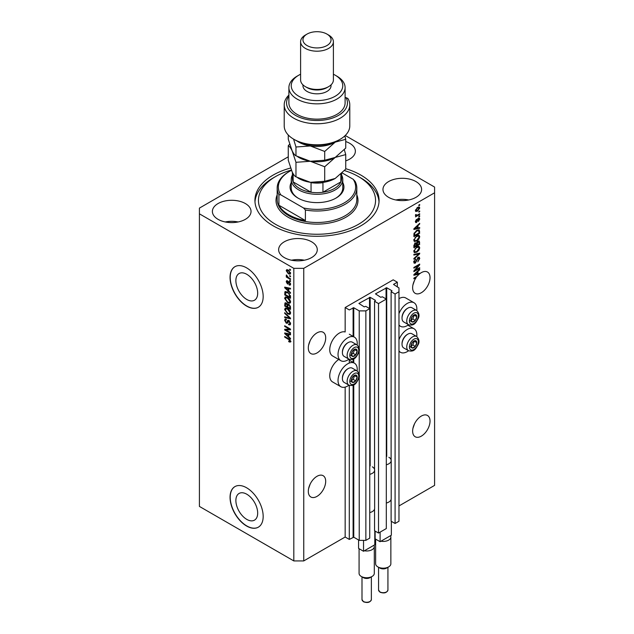<?xml version="1.0" encoding="UTF-8"?>
<svg xmlns="http://www.w3.org/2000/svg" width="634" height="634" viewBox="0 0 634 634"><rect width="100%" height="100%" fill="white"/><g stroke="black" fill="none" stroke-linecap="round" stroke-linejoin="round"><path stroke-width="0.95" d="M397.32 282.201L393.183 279.816L345.158 307.538L349.294 309.931L353.764 307.736L359.232 310.89L365.858 310.89L369.749 308.639L365.77 306.349L364.201 306.872L358.899 303.432L370.161 297.306L375.463 300.365L374.551 301.277L378.522 303.575L386.312 299.082L382.334 296.783L380.765 297.306L375.463 293.867L386.724 287.749L392.026 290.808L391.115 291.719L395.085 294.01L398.976 291.767L398.976 287.939L393.516 284.404L397.32 282.201L397.32 286.98M391.115 499.489L391.115 521.196L395.085 523.494L398.976 521.243L398.976 291.767M395.085 523.494L395.085 294.01M391.115 461.243L391.115 291.719M374.551 509.047L374.551 530.761L378.522 533.051L386.312 528.558L386.312 299.082M378.522 533.051L378.522 303.575M374.551 470.8L374.551 301.277M288.264 156.804L199.417 208.103L199.417 506.423L293.811 560.924L303.749 560.924L345.158 537.022L349.294 539.415L353.764 537.212L359.232 540.366L365.858 540.366L369.749 538.123L369.749 308.639M365.858 540.366L365.858 310.89M359.232 540.366L359.232 376.35M359.232 374.551L359.232 350.34M359.232 348.541L359.232 310.89M349.294 539.415L349.294 385.337M349.294 363.068L349.294 359.327M345.158 537.022L345.158 387.097M348.962 359.169A13.583 7.846 -60 0 1 347.638 360.033A13.583 7.846 -60 0 1 340.846 360.706L332.565 355.928A13.583 7.846 -60 0 1 330.48 345.039A13.583 7.846 -60 0 1 339.356 333.072A13.583 7.846 -60 0 1 345.158 331.97L345.158 307.538M235.88 500.511A15.414 8.9 -120 0 0 242.608 516.021A15.414 8.9 -120 0 0 254.488 520.149A15.414 8.9 -120 0 0 257.681 513.096A15.414 8.9 -120 0 0 250.953 497.587A15.414 8.9 -120 0 0 239.073 493.458A15.414 8.9 -120 0 0 235.88 500.511M235.88 280.593A15.414 8.9 -120 0 0 242.608 296.102A15.414 8.9 -120 0 0 254.488 300.231A15.414 8.9 -120 0 0 257.681 293.177A15.414 8.9 -120 0 0 250.953 277.668A15.414 8.9 -120 0 0 239.073 273.539A15.414 8.9 -120 0 0 235.88 280.593M230.055 277.423A23.418 13.52 -120 0 0 240.278 300.992A23.418 13.52 -120 0 0 258.323 307.268A23.418 13.52 -120 0 0 263.173 296.546A23.418 13.52 -120 0 0 252.95 272.977A23.418 13.52 -120 0 0 234.905 266.7A23.418 13.52 -120 0 0 230.055 277.423M234.984 266.652A23.418 13.52 -120 0 0 230.221 277.327A23.418 13.52 -120 0 0 240.389 300.841A23.418 13.52 -120 0 0 258.41 307.221M230.055 497.341A23.418 13.52 -120 0 0 240.278 520.91A23.418 13.52 -120 0 0 258.323 527.187A23.418 13.52 -120 0 0 263.173 516.464A23.418 13.52 -120 0 0 252.95 492.895A23.418 13.52 -120 0 0 234.905 486.619A23.418 13.52 -120 0 0 230.055 497.341M234.984 486.571A23.418 13.52 -120 0 0 230.221 497.246A23.418 13.52 -120 0 0 240.389 520.76A23.418 13.52 -120 0 0 258.41 527.139M308.599 488.6L310.161 484.091M308.306 491.366A12.3 7.101 120 0 0 310.85 496.993A12.3 7.101 120 0 0 320.328 493.696A12.3 7.101 120 0 0 325.694 481.325A12.3 7.101 120 0 0 323.15 475.698A12.3 7.101 120 0 0 313.671 478.987A12.3 7.101 120 0 0 308.306 491.366M412.94 428.362L414.501 423.853M412.639 431.128A12.3 7.101 120 0 0 415.191 436.755A12.3 7.101 120 0 0 424.661 433.458A12.3 7.101 120 0 0 430.034 421.087A12.3 7.101 120 0 0 427.482 415.46A12.3 7.101 120 0 0 418.012 418.749A12.3 7.101 120 0 0 412.639 431.128M308.599 345.173L310.161 340.664M308.306 347.939A12.3 7.101 120 0 0 310.85 353.566A12.3 7.101 120 0 0 320.328 350.277A12.3 7.101 120 0 0 325.694 337.898A12.3 7.101 120 0 0 323.15 332.271A12.3 7.101 120 0 0 313.671 335.56A12.3 7.101 120 0 0 308.306 347.939M412.94 284.935L414.501 280.426M415.682 277.082L416.284 277.43A12.3 7.101 120 0 0 412.639 287.701A12.3 7.101 120 0 0 415.191 293.328A12.3 7.101 120 0 0 424.661 290.039A12.3 7.101 120 0 0 430.034 277.66A12.3 7.101 120 0 0 427.482 272.034A12.3 7.101 120 0 0 419.676 273.777L419.153 273.476M345.736 160.862A19.321 11.158 0 0 0 355.365 151.209A19.321 11.158 0 0 0 349.706 143.316A19.321 11.158 0 0 0 345.736 141.556M245.374 203.554A19.321 11.158 0 0 0 224.317 201.137A19.321 11.158 0 0 0 212.39 211.447A19.321 11.158 0 0 0 218.048 219.332A19.321 11.158 0 0 0 239.105 221.749A19.321 11.158 0 0 0 251.032 211.447A19.321 11.158 0 0 0 245.374 203.554M238.146 221.963A19.321 11.158 0 0 0 225.268 221.963M311.619 241.808A19.321 11.158 0 0 0 290.562 239.383A19.321 11.158 0 0 0 278.635 249.693A19.321 11.158 0 0 0 284.294 257.578A19.321 11.158 0 0 0 305.35 259.995A19.321 11.158 0 0 0 317.277 249.693A19.321 11.158 0 0 0 311.619 241.808M304.391 260.209A19.321 11.158 0 0 0 291.513 260.209M415.952 181.57A19.321 11.158 0 0 0 394.895 179.145A19.321 11.158 0 0 0 382.968 189.455A19.321 11.158 0 0 0 388.626 197.34A19.321 11.158 0 0 0 409.683 199.758A19.321 11.158 0 0 0 421.61 189.455A19.321 11.158 0 0 0 415.952 181.57M408.732 199.972A19.321 11.158 0 0 0 395.854 199.972M357.156 370.977A13.583 7.846 120 0 0 354.43 363.187A13.583 7.846 120 0 0 347.638 363.861A13.583 7.846 120 0 0 338.762 375.827A13.583 7.846 120 0 0 340.846 386.716A13.583 7.846 120 0 0 347.638 386.043A13.583 7.846 120 0 0 348.962 385.179M340.846 360.706A13.583 7.846 -60 0 1 338.762 349.825A13.583 7.846 -60 0 1 347.638 337.851A13.583 7.846 -60 0 1 354.43 337.177A13.583 7.846 -60 0 1 357.156 344.975M398.976 339.689A13.583 7.846 -60 0 1 407.258 329.434A13.583 7.846 -60 0 1 414.05 328.761A13.583 7.846 -60 0 1 416.776 336.559M408.581 350.753A13.583 7.846 -60 0 1 407.258 351.624A13.583 7.846 -60 0 1 400.466 352.29A13.583 7.846 -60 0 1 398.976 350.927M416.776 310.549A13.583 7.846 120 0 0 414.05 302.759A13.583 7.846 120 0 0 407.258 303.432A13.583 7.846 120 0 0 398.976 313.679M398.976 324.925A13.583 7.846 120 0 0 400.466 326.288A13.583 7.846 120 0 0 407.258 325.614A13.583 7.846 120 0 0 408.581 324.743M290.61 168.018A62.069 35.837 0 0 0 254.931 200.447A62.069 35.837 0 0 0 273.111 225.791A62.069 35.837 0 0 0 340.751 233.558A62.069 35.837 0 0 0 379.069 200.447A62.069 35.837 0 0 0 360.889 175.111A62.069 35.837 0 0 0 345.736 168.692M418.432 273.65A12.3 7.101 120 0 0 418.385 273.698L419.209 274.173A12.3 7.101 120 0 0 417.259 276.17L413.883 278.12L413.883 278.809L416.284 277.43M419.209 274.173L413.883 275.283L413.883 274.609L419.676 269.117L419.676 269.846L417.949 271.431L417.949 273.769L419.676 273.349L419.676 273.777M415.064 270.306L419.676 267.643L419.676 268.341L413.883 271.685L413.883 270.948L418.503 265.456L413.883 268.119L413.883 267.429L419.676 264.077L419.676 264.822L415.064 270.306L414.628 270.052M418.068 257.364L419.272 257.222L419.756 258.498L417.798 261.866L419.074 258.823L418.083 258.046L415.397 263.078L414.264 263.221L413.812 262.048L415.539 258.997L414.485 261.636L415.413 262.373L418.068 257.364M417.901 257.467L418.765 257.967L417.56 257.737M413.939 261.969L415.413 262.373M413.883 254.361L419.676 253.124L419.676 253.838L413.883 259.187L413.883 258.474L419.003 253.909L413.883 255.082L413.883 254.361M418.868 246.364L419.756 247.823L418.844 250.319L416.855 252.15L414.422 252.609L413.812 251.254L416.792 246.888L419.161 246.483M418.868 235.238L419.756 236.696L418.844 239.192L416.855 241.023L414.422 241.483L413.812 240.127L416.792 235.761L419.161 235.357M417.949 227.955L419.676 227.543L419.676 228.264L413.883 229.476L413.883 228.795L419.676 223.311L419.676 224.032L417.949 225.617L417.949 227.955L417.275 227.566M418.852 205.012L419.676 204.536L419.676 205.234L418.852 205.709L418.852 205.012M303.749 560.924L303.749 268.341L434.583 192.799L434.583 187.062L345.245 135.486M398.976 505.948L434.583 485.39L434.583 192.799M414.05 302.759L405.768 297.972A13.583 7.846 120 0 0 398.976 298.646M338.714 359.478A13.583 7.846 120 0 0 330.362 371.461A13.583 7.846 120 0 0 332.565 381.937L340.846 386.716M417.529 207.429L419.328 207.049L419.756 208.015L417.568 211.138L415.817 211.494L415.389 210.536L417.529 207.429M418.852 211.447L419.676 210.971L419.676 211.661L418.852 212.144L418.852 211.447M417.497 215.013L419.676 213.753L419.676 214.443L415.468 216.876L416.134 215.798L415.389 215.401L415.619 214.617L416.221 214.53L416.633 215.386L417.497 215.013M415.389 215.362L416.134 215.798L415.389 215.401M415.571 214.72L416.633 215.386M418.852 216.226L419.676 215.75L419.676 216.448L418.852 216.923L418.852 216.226M418.392 218.231L419.375 218.096L419.756 219.087L418.4 221.528L419.153 219.388L418.495 218.865L416.593 222.486L415.745 222.589L415.389 221.638L416.593 219.356L415.991 221.266L416.506 221.837L418.392 218.231M419.153 219.388L417.957 218.548M415.468 220.965L416.506 221.837M416.752 230.396L419.193 229.88L419.676 233.217L413.883 236.569L413.994 233.558L416.752 230.396M417.98 241.245L419.272 241.047L419.676 244.344L413.883 247.696L413.883 245.62L415.341 242.941L416.554 242.988L417.98 241.245M285.886 329.997L290.499 332.66L290.499 333.357L284.706 330.013L284.706 329.268L289.326 329.117L284.706 326.447L284.706 325.749L290.499 329.101L290.499 329.839L285.886 329.997L290.499 329.395M289.429 320.923L287.265 323.277L286.219 323.15L284.626 320.289L285.11 319.068L286.362 319.235L286.433 319.972L285.601 319.861L285.308 320.653L286.235 322.46L286.822 322.579L287.503 320.749L288.89 320.519L290.578 323.602L290.063 324.901L288.621 324.711L288.541 323.966L289.508 324.085L289.897 323.15L288.906 321.224L288.304 321.145L289.136 320.661M288.296 320.297L287.836 320.368M284.706 312.689L290.499 318.141L290.499 318.854L284.706 317.515L284.706 316.794L289.825 318.141L284.706 313.41L284.706 312.689M290.578 312.927L289.667 314.377L287.678 313.909L284.626 309.495L285.245 308.148L287.606 308.568L289.69 310.446L290.578 312.927M290.578 301.8L289.667 303.25L287.678 302.783L284.626 298.368L285.245 297.021L287.606 297.441L289.69 299.319L290.578 301.8M289.675 275.592L290.499 276.075L290.499 276.773L289.675 276.289L289.675 275.592M288.351 270.052L290.578 273.206L290.142 274.165L288.391 273.817L286.211 270.686L286.647 269.727L288.351 270.052M290.578 341.346L290.166 342.154L288.771 341.742L288.692 341.005L289.897 340.926L289.461 339.975L284.706 337.137L284.706 336.44L288.636 338.714L290.578 341.346M290.57 340.815L289.738 341.29L290.451 340.601M199.417 213.832L293.811 268.341L303.749 268.341M293.811 560.924L293.811 268.341M288.771 290.974L290.499 292.559L290.499 293.288L284.706 287.796L284.706 287.123L290.499 288.327L290.499 289.049L288.771 288.636L288.771 290.974M289.215 281.765L290.578 284.19L290.214 285.142L289.223 285.07L289.144 284.333L289.976 283.802L289.318 282.518L287.416 283.937L286.211 281.702L286.584 280.727L287.416 280.814L286.814 282.027L287.329 283.192L288.359 281.615L289.215 281.765M289.144 284.333L290.491 283.501M288.177 284.032L287.416 283.937L288.24 283.461L287.796 283.121M287.487 281.551L286.814 282.027M287.329 283.192L288.51 282.701L288.898 281.615M289.675 280.291L290.499 280.767L290.499 281.464L289.675 280.981L289.675 280.291M288.319 277.51L290.499 278.77L290.499 279.467L286.283 277.026L286.283 276.337L286.956 276.725L286.433 274.942L288.319 277.51M289.675 269.165L290.499 269.64L290.499 270.338L289.675 269.862L289.675 269.165M285.53 292.528L285.641 291.529L284.809 292.005L287.574 292.028L290.499 296.268L290.499 298.242L284.706 294.889L285.189 291.529M288.026 304.019L287.376 304.399L288.803 304.296L290.499 307.308L290.499 309.368L284.706 306.016L285.086 302.83L287.63 304.106M288.771 336.789L290.499 338.374L290.499 339.095L284.706 333.611L284.706 332.929L290.499 334.142L290.499 334.863L288.771 334.451L288.771 336.789M290.998 341.678L289.595 341.266M289.492 341.33L288.771 341.742M289.928 339.705L289.461 339.975M285.308 336.789L284.706 337.137M285.768 287.543L284.706 287.796M290.499 288.375L288.771 288.636M288.922 288.549L288.922 288.002L288.09 288.478L285.308 287.812L288.09 290.356L288.09 288.478M288.771 289.968L288.09 290.356M286.021 287.4L285.308 287.812M290.507 284.729L289.223 285.07M289.809 282.233L289.318 282.518M289.627 282.059L288.938 282.455M287.051 281.48L286.211 281.702M287.036 281.227L287.099 280.703M290.277 280.64L289.675 280.981M286.885 276.686L286.283 277.026M286.687 275.196L286.211 275.473M290.277 269.513L289.675 269.862M290.467 273.793L289.492 273.484M289.064 273.428L288.391 273.817M287.059 270.496L286.211 270.686M287.036 270.203L287.147 269.608M288.129 269.925L286.814 271.051L288.391 273.119L289.976 272.842L288.391 270.773L286.814 271.051M290.491 272.541L289.706 273.412L290.562 272.913M288.953 270.441L288.391 270.773M290.277 275.941L289.675 276.289M290.499 297.283L290.047 297.021M285.379 294.501L284.706 294.889M286.988 291.719L285.498 292.536L285.379 294.588L289.825 297.156L288.977 293.804L287.567 292.718L284.706 293.003M290.499 296.76L289.825 297.156M288.137 292.385L287.567 292.718M289.437 293.542L288.977 293.804M290.451 295.595L289.825 295.959M290.499 302.775L288.51 302.307M288.335 302.402L287.678 302.783M285.466 298.075L284.626 298.368M285.458 297.885L285.72 296.87M287.107 297.18L285.768 297.766L286.283 297.655L285.308 298.749L287.693 302.093L289.437 302.41L289.897 301.419L287.59 298.123L286.283 297.655L287.107 297.18M289.437 302.41L290.57 301.625M288.161 297.79L287.59 298.123M290.499 301.071L289.897 301.419M290.499 308.409L290.047 308.148M287.788 306.848L287.337 306.587M285.379 305.628L284.706 306.016M285.53 303.646L285.617 302.743M288.93 304.383L288.058 304.883L288.803 304.994L287.788 305.826L287.788 307.102L289.825 308.282L289.754 306.182L288.803 304.994L289.342 304.685M287.939 305.009L287.844 304.13M286.75 303.417L285.379 304.574L285.379 305.715L287.115 306.713L287.059 304.772L285.601 303.591L286.433 303.115M287.788 306.325L287.115 306.713M287.884 304.288L287.059 304.772M290.499 307.886L289.825 308.282M290.245 305.897L289.754 306.182M290.443 306.547L289.825 306.896M290.499 313.901L288.51 313.434M288.335 313.529L287.678 313.909M285.466 309.202L284.626 309.495M285.458 309.012L285.72 307.997M287.107 308.306L285.768 308.885L286.283 308.782L285.308 309.875L287.693 313.22L289.437 313.537L289.897 312.546L287.59 309.249L286.283 308.782L287.107 308.306M289.437 313.537L290.57 312.752M288.161 308.916L287.59 309.249M290.499 312.197L289.897 312.546M290.499 318.189L289.968 318.062M286.402 317.238L284.706 317.515M290.245 317.903L289.825 318.141M285.181 313.133L284.706 313.41M290.396 324.545L289.445 324.228L288.621 324.711M289.508 324.085L290.57 323.372M290.499 322.801L289.897 323.15M287.598 322.88L286.219 323.15M285.466 319.988L284.626 320.289M285.458 319.813L285.609 318.973M288.335 320.273L287.646 322.104L286.822 322.579M286.116 329.87L285.53 329.529L284.706 330.013M289.928 328.769L289.326 329.117M285.308 326.098L284.706 326.447M285.768 333.357L284.706 333.611M290.499 334.189L288.771 334.451M288.922 334.364L288.922 333.809L288.09 334.284L285.308 333.619L288.09 336.171L288.09 334.284M288.771 335.774L288.09 336.171M286.021 333.207L285.308 333.619M419.074 204.885L419.676 205.234M418.82 206.938L419.756 208.015M416.903 210.757L417.568 211.138M416.475 210.813L415.492 211.13M415.476 209.902L417.568 210.448L419.153 208.34L417.846 207.255M415.405 210.25L416.245 210.734L415.991 210.203L417.568 208.103L417.006 207.77M419.153 208.34L417.568 208.103M419.074 211.312L419.676 211.661M419.074 214.094L419.676 214.443M416.372 215.401L415.912 215.663M419.074 216.099L419.676 216.448M418.852 218.041L419.756 219.087M417.616 218.952L418.115 219.245M416.055 221.797L416.593 222.486M416.166 219.721L416.673 220.006M418.852 227.741L419.676 228.264M418.852 227.788L417.275 228.121L417.275 226.243L414.485 228.787L417.275 228.121M416.633 228.248L415.325 228.525M414.374 228.723L413.883 228.826M419.209 223.762L419.676 224.032M417.513 225.363L417.949 225.617M417.124 225.736L417.124 226.156M416.847 225.997L417.275 226.243M418.678 229.754L418.852 230.768L419.676 231.244M419.003 232.829L419.676 233.217M414.335 235.349L413.883 235.61M417.354 230.079L418.654 230.61L417.402 230.055M414.565 235.483L419.003 232.916L419.003 231.719L418.155 230.538L416.744 231.093L414.676 233.296L414.565 235.483L413.883 235.087M413.923 233.938L414.565 234.303M414.184 233.003L414.676 233.296M416.166 230.76L416.744 231.093M418.408 238.947L418.844 239.192M416.213 240.651L416.855 241.023M415.429 240.857L414.073 241.158M418.044 234.762L419.756 236.696M413.891 239.39L414.937 240.746L416.871 240.318L419.074 237.092L418.622 236.094L417.291 235.499M413.812 239.969L414.937 240.746M415.001 237.251L415.46 237.512L414.485 239.731M416.197 236.133L416.768 236.466L415.46 237.512M418.622 236.094L416.768 236.466M418.749 240.96L418.852 241.895M419.003 243.955L419.676 244.344M416.744 245.089L416.292 245.35M414.335 246.475L413.883 246.737M416.197 242.774L416.142 243.551M418.099 241.554L417.156 241.459L418.099 241.554M415.413 243.25L414.604 243.099M414.565 246.61L416.292 245.604L416.237 243.725L415.436 243.583L414.565 246.61L413.883 246.214M414.898 243.266L416.237 243.725M416.974 245.215L419.003 244.042L418.931 242.029L417.98 241.934L416.974 245.215L416.292 244.827M417.441 241.625L418.931 242.029M418.408 250.073L418.844 250.319M416.213 251.777L416.855 252.15M415.429 251.983L414.073 252.284M418.044 245.889L419.756 247.823M413.891 250.517L414.937 251.872L416.871 251.444L419.074 248.219L418.622 247.22L417.291 246.626M413.812 251.096L414.937 251.872M415.001 248.377L415.46 248.639L414.485 250.858M416.197 247.26L416.768 247.593L415.46 248.639M418.622 247.22L416.768 247.593M418.852 253.299L419.676 253.838M418.186 253.441L419.003 253.909M418.171 253.434L413.883 254.416M418.773 257.119L418.923 258.014L419.756 258.498M414.787 262.46L415.397 263.078M414.565 262.595L413.939 262.833M415.072 259.33L415.619 259.647M413.891 261.295L414.485 261.636M413.661 261.16L414.581 261.89M419.074 267.992L419.676 268.341M414.842 270.179L414.24 270.528M417.901 265.107L418.503 265.456M419.034 264.449L419.676 264.822M418.503 264.758L418.107 265.226M418.385 273.698L417.275 273.928L417.275 272.049L414.485 274.593L417.275 273.928M416.633 274.062L415.325 274.332M414.374 274.53L413.883 274.633M419.209 269.569L419.676 269.846M417.513 271.178L417.949 271.431M417.124 271.542L417.124 271.962M417.275 273.373L417.949 273.769M416.847 271.804L417.275 272.049M411.371 344.127A4.097 2.37 120 0 0 410.983 346.029A4.097 2.37 120 0 0 412.433 348.09A4.097 2.37 120 0 0 415.333 346.418A4.097 2.37 120 0 0 416.784 342.677A4.097 2.37 120 0 0 415.333 340.616A4.097 2.37 120 0 0 412.433 342.289A4.097 2.37 120 0 0 411.371 344.127M411.601 344.096L410.983 346.029L412.433 348.09L415.333 346.418L416.784 342.677L415.333 340.616L412.433 342.289L411.601 344.096M402.027 344.199L402.027 343.549A7.402 4.272 -60 0 1 402.725 340.125A7.402 4.272 -60 0 1 407.258 334.483L407.82 334.158A8.194 4.731 120 0 0 402.804 340.403A8.194 4.731 120 0 0 402.027 344.199A8.194 4.731 120 0 0 403.723 347.955L408.462 350.689A8.194 4.731 -60 0 1 407.535 343.137A8.194 4.731 -60 0 1 416.657 336.488L411.918 333.753A8.194 4.731 120 0 0 407.82 334.158M410.998 346.053L412.845 344.983L414.224 341.14M409.952 346.655L412.433 348.09M412.845 344.983L415.333 346.418M414.295 341.243L416.784 342.677M351.751 378.553A4.097 2.37 120 0 0 351.363 380.448A4.097 2.37 120 0 0 352.813 382.508A4.097 2.37 120 0 0 355.714 380.836A4.097 2.37 120 0 0 357.164 377.103A4.097 2.37 120 0 0 355.714 375.043A4.097 2.37 120 0 0 352.813 376.715A4.097 2.37 120 0 0 351.751 378.553M351.981 378.514L351.363 380.448L352.813 382.508L355.714 380.836L357.164 377.103L355.714 375.043L352.813 376.715L351.981 378.514M342.408 378.625L342.408 377.975A7.402 4.272 -60 0 1 343.105 374.543A7.402 4.272 -60 0 1 347.638 368.909L348.201 368.584A8.194 4.731 120 0 0 343.184 374.829A8.194 4.731 120 0 0 342.408 378.625A8.194 4.731 120 0 0 344.103 382.373L348.843 385.107A8.194 4.731 -60 0 1 347.915 377.563A8.194 4.731 -60 0 1 357.037 370.914L352.298 368.18A8.194 4.731 120 0 0 348.201 368.584M351.379 380.471L353.225 379.401L354.604 375.566M350.333 381.074L352.813 382.508M353.225 379.401L355.714 380.836M354.675 375.669L357.164 377.103M351.751 352.544A4.097 2.37 120 0 0 351.363 354.438A4.097 2.37 120 0 0 352.813 356.498A4.097 2.37 120 0 0 355.714 354.826A4.097 2.37 120 0 0 357.164 351.093A4.097 2.37 120 0 0 355.714 349.033A4.097 2.37 120 0 0 352.813 350.705A4.097 2.37 120 0 0 351.751 352.544M351.981 352.512L351.363 354.438L352.813 356.498L355.714 354.826L357.164 351.093L355.714 349.033L352.813 350.705L351.981 352.512M342.408 352.615L342.408 351.965A7.402 4.272 -60 0 1 343.105 348.541A7.402 4.272 -60 0 1 347.638 342.899L348.201 342.574A8.194 4.731 120 0 0 343.184 348.819A8.194 4.731 120 0 0 342.408 352.615A8.194 4.731 120 0 0 344.103 356.363L348.843 359.098A8.194 4.731 -60 0 1 347.915 351.553A8.194 4.731 -60 0 1 357.037 344.904L352.298 342.17A8.194 4.731 120 0 0 348.201 342.574M351.379 354.461L353.225 353.392L354.604 349.556M350.333 355.072L352.813 356.498M353.225 353.392L355.714 354.826M354.675 349.659L357.164 351.093M411.371 318.125A4.097 2.37 120 0 0 410.983 320.019A4.097 2.37 120 0 0 412.433 322.08A4.097 2.37 120 0 0 415.333 320.408A4.097 2.37 120 0 0 416.784 316.675A4.097 2.37 120 0 0 415.333 314.615A4.097 2.37 120 0 0 412.433 316.287A4.097 2.37 120 0 0 411.371 318.125M411.601 318.086L410.983 320.019L412.433 322.08L415.333 320.408L416.784 316.675L415.333 314.615L412.433 316.287L411.601 318.086M402.027 318.189L402.027 317.539A7.402 4.272 -60 0 1 402.725 314.115A7.402 4.272 -60 0 1 407.258 308.481L407.82 308.156A8.194 4.731 120 0 0 402.804 314.401A8.194 4.731 120 0 0 402.027 318.189A8.194 4.731 120 0 0 403.723 321.945L408.462 324.679A8.194 4.731 -60 0 1 407.535 317.135A8.194 4.731 -60 0 1 416.657 310.478L411.918 307.744A8.194 4.731 120 0 0 407.82 308.156M410.998 320.043L412.845 318.973L414.224 315.138M409.952 320.646L412.433 322.08M412.845 318.973L415.333 320.408M414.295 315.241L416.784 316.675M342.764 182.529A26.937 15.549 180 0 1 336.044 198.062A26.937 15.549 180 0 1 297.956 198.062L297.956 198.062A26.937 15.549 180 0 1 291.236 182.529M341.591 174.984A25.764 14.875 180 0 1 342.764 179.414A25.764 14.875 180 0 1 326.859 193.156A25.764 14.875 180 0 1 298.78 189.931A25.764 14.875 180 0 1 291.236 179.414L291.236 188.021A25.764 14.875 0 0 0 298.376 198.299M291.371 170.055A58.55 33.808 0 0 0 275.6 176.545A58.55 33.808 0 0 0 275.6 224.357A58.55 33.808 0 0 0 358.4 224.357A58.55 33.808 0 0 0 358.4 176.545L360.889 177.98A62.069 35.837 180 0 1 379.013 201.881M288.842 214.791A39.815 22.99 0 0 0 305.406 220.529L278.912 205.234A39.815 22.99 0 0 0 288.842 214.791M305.406 210.012L303.543 207.976A38.642 22.309 0 0 0 344.325 202.84A38.642 22.309 0 0 0 353.225 179.295L355.088 181.324A39.815 22.99 180 0 1 356.815 188.021A39.815 22.99 180 0 1 305.406 210.012L305.406 220.529M278.912 205.234L278.912 194.709A39.815 22.99 180 0 1 277.185 188.021A39.815 22.99 180 0 1 288.842 171.766L289.675 171.291A38.642 22.309 0 0 0 280.775 194.836L278.912 194.709M353.225 179.295L342.202 172.931M291.474 170.316A38.642 22.309 0 0 0 289.675 171.291M303.543 207.976L280.775 194.836M254.987 201.881A62.069 35.837 180 0 1 273.111 177.98L275.6 176.545M360.889 177.98L358.4 176.545A58.55 33.808 0 0 0 344.444 170.586M335.624 198.299A25.764 14.875 0 0 0 342.764 188.021L342.764 179.414M292.409 172.4L292.409 178.455A24.591 14.202 0 0 0 293.138 181.895A24.591 14.202 0 0 0 299.613 188.496A24.591 14.202 0 0 0 311.048 192.237A24.591 14.202 0 0 0 322.952 192.237A24.591 14.202 0 0 0 340.862 181.895A24.591 14.202 0 0 0 341.591 178.455L341.591 173.526M293.138 173.748L293.138 181.895L311.048 192.237L311.048 182.671A24.591 14.202 180 0 0 322.952 182.671L322.952 192.237L340.862 181.895L340.862 174.215M291.236 179.414A25.764 14.875 180 0 1 292.409 174.984M340.189 139.258L338.532 140.209A30.448 17.578 180 0 1 295.468 140.209L293.811 139.258A32.786 18.933 0 0 0 340.189 139.258A32.786 18.933 0 0 0 349.786 125.865L349.786 104.832A32.786 18.933 180 0 1 317 123.765A32.786 18.933 180 0 1 284.214 104.832A32.786 18.933 180 0 1 288.898 95.084M284.214 104.832L284.214 125.865A32.786 18.933 0 0 0 293.811 139.258L295.468 140.209M298.78 96.225A25.764 14.875 0 0 0 335.22 96.225A25.764 14.875 0 0 0 335.22 75.192L336.876 76.151A28.102 16.23 180 0 1 345.102 87.619A28.102 16.23 180 0 1 327.754 102.613A28.102 16.23 180 0 1 297.124 99.094A28.102 16.23 180 0 1 288.898 87.619A28.102 16.23 180 0 1 297.124 76.151L298.78 75.192A25.764 14.875 0 0 0 298.78 96.225M300.603 41.725L300.603 79.971A16.397 9.462 0 0 0 305.406 86.668L307.062 87.619A14.051 8.115 0 0 0 326.938 87.619L328.594 86.668A16.397 9.462 0 0 0 333.397 79.971L333.397 41.725A16.397 9.462 180 0 1 323.277 50.474A16.397 9.462 180 0 1 305.406 48.422A16.397 9.462 180 0 1 300.603 41.725A16.397 9.462 180 0 1 305.406 35.036L307.062 34.078A14.051 8.115 0 0 0 307.062 45.553A14.051 8.115 0 0 0 326.938 45.553A14.051 8.115 0 0 0 326.938 34.078L328.594 35.036A16.397 9.462 180 0 1 333.397 41.725M307.062 87.619L305.406 86.668A16.397 9.462 0 0 0 328.594 86.668M302.949 84.845L302.949 85.709A14.051 8.115 0 0 0 307.062 91.447A14.051 8.115 0 0 0 322.381 93.206A14.051 8.115 0 0 0 331.051 85.709L331.051 84.845M288.898 87.619L288.898 102.922A28.102 16.23 0 0 0 297.124 114.397A28.102 16.23 0 0 0 327.754 117.908A28.102 16.23 0 0 0 345.102 102.922L345.102 87.619M288.898 96.162A30.448 17.578 0 0 0 315.645 120.484A30.448 17.578 0 0 0 346.037 97.628L347.884 98.476A32.786 18.933 180 0 1 349.786 104.832M345.102 98.167L346.037 97.628M336.876 76.151L335.22 75.192A25.764 14.875 0 0 0 333.397 74.233M300.603 74.233A25.764 14.875 0 0 0 298.78 75.192M328.594 35.036L326.938 34.078A14.051 8.115 0 0 0 307.062 34.078M324.703 181.276L310.335 182.307L295.967 176.831C294.755 176.268 293.479 174.588 292.115 171.79L288.264 160.243L288.264 145.717C289.469 146.272 290.752 147.952 292.115 150.757L295.967 162.304L310.335 161.274L324.703 166.75L324.703 181.276L335.22 178.455L345.736 169.127L345.736 154.601L344.325 149.679M295.967 162.304L295.967 176.831M324.703 166.75L335.22 157.422L345.736 154.601M289.675 144.132L288.264 145.717M297.75 156.788A25.764 14.875 0 0 0 310.335 161.274A25.764 14.875 0 0 0 335.22 157.422A25.764 14.875 0 0 0 335.648 157.169M297.75 177.829A25.764 14.875 0 0 0 310.335 182.307A25.764 14.875 0 0 0 335.22 178.455M297.267 141.168A25.764 14.875 0 0 0 310.335 145.971A25.764 14.875 0 0 0 335.22 142.127L345.736 139.306L345.736 148.094L335.22 157.422L324.703 160.243L310.335 161.274L295.967 155.798C294.755 155.235 293.471 153.555 292.115 150.757L288.264 139.203L288.264 134.987M293.582 139.115L295.967 147.001L310.335 145.971L324.703 151.447L335.22 142.127A25.764 14.875 0 0 0 336.733 141.168M345.736 139.306L344.785 135.922M324.703 151.447L324.703 160.243M295.967 147.001L295.967 155.798M388.626 566.899L386.558 568.096A4.684 2.702 180 0 1 379.932 568.096L377.864 566.899A7.608 4.398 0 0 0 388.626 566.899A7.608 4.398 0 0 0 390.861 563.792L390.861 537.022A7.608 4.398 180 0 1 380.955 541.214L380.099 541.705L375.13 538.837L375.13 531.094M391.36 521.338L391.36 535.207L390.504 535.698A7.608 4.398 180 0 1 390.861 537.022M388.88 457.28A7.965 4.596 180 0 1 391.21 460.53A7.965 4.596 180 0 1 386.312 464.77M391.21 460.53L391.21 498.776A7.965 4.596 180 0 1 386.312 503.016M380.099 541.705L380.099 532.148M390.504 535.698L380.955 541.214M375.637 539.13L375.637 563.792A7.608 4.398 0 0 0 377.864 566.899L379.932 568.096M372.063 576.464L369.994 577.661A4.684 2.702 180 0 1 363.369 577.661L361.301 576.464A7.608 4.398 0 0 0 372.063 576.464A7.608 4.398 0 0 0 374.298 573.358L374.298 546.587A7.608 4.398 180 0 1 364.392 550.772L363.536 551.271L358.567 548.402L358.567 539.986M374.797 530.904L374.797 544.764L373.941 545.264A7.608 4.398 180 0 1 374.298 546.587M372.317 466.838A7.965 4.596 180 0 1 374.646 470.087A7.965 4.596 180 0 1 369.749 474.335M374.646 470.087L374.646 508.333A7.965 4.596 180 0 1 369.749 512.581M363.536 551.271L363.536 540.366M373.941 545.264L364.392 550.772M359.074 548.687L359.074 573.358A7.608 4.398 0 0 0 361.301 576.464L363.369 577.661M386.724 456.393L386.724 287.749M386.058 298.939L386.058 287.749M370.161 465.95L370.161 297.306M369.503 308.496L369.503 297.306M353.764 537.212L353.764 384.862M353.764 362.799L353.764 358.852M353.764 336.797L353.764 307.736M353.106 537.212L353.106 385.187M353.106 362.418L353.106 359.177M353.106 336.408L353.106 307.736M289.255 339.111L288.684 339.436M287.289 287.662L286.497 288.113M288.747 282.059L287.923 282.534M285.53 303.464L284.706 303.948M287.915 305.025L287.115 305.485M289.358 317.063L288.914 317.325M288.034 321.264L287.21 321.739M287.289 333.468L286.497 333.928M417.299 219.697L417.885 220.038M415.27 227.487L415.682 227.717M418.852 241.808L419.676 242.283M413.915 245.096L414.565 245.469M416.142 243.456L416.974 243.931M417.259 253.663L418.091 254.147M416.475 260.051L416.99 260.352M415.27 273.294L415.682 273.531M410.008 344.008A6.324 3.653 120 0 0 411.648 350.119A6.324 3.653 120 0 0 417.758 344.698A6.324 3.653 120 0 0 416.118 338.588A6.324 3.653 120 0 0 410.008 344.008M350.388 378.427A6.324 3.653 120 0 0 352.029 384.537A6.324 3.653 120 0 0 358.139 379.124A6.324 3.653 120 0 0 356.498 373.014A6.324 3.653 120 0 0 350.388 378.427M350.388 352.425A6.324 3.653 120 0 0 352.029 358.527A6.324 3.653 120 0 0 358.139 353.114A6.324 3.653 120 0 0 356.498 347.004A6.324 3.653 120 0 0 350.388 352.425M410.008 317.999A6.324 3.653 120 0 0 411.648 324.109A6.324 3.653 120 0 0 417.758 318.688A6.324 3.653 120 0 0 416.118 312.586A6.324 3.653 120 0 0 410.008 317.999M277.185 188.021L277.185 199.496A39.815 22.99 0 0 0 288.842 215.75A39.815 22.99 0 0 0 332.24 220.735A39.815 22.99 0 0 0 356.815 199.496L356.815 188.021M356.815 194.836A40.988 23.664 180 0 1 337.098 221.076A40.988 23.664 180 0 1 288.018 217.185A40.988 23.664 180 0 1 277.185 194.836M379.932 591.902A4.684 2.702 0 0 0 385.036 592.489A4.684 2.702 0 0 0 387.929 589.992C386.835 592.877 384.22 593.622 380.075 592.227L378.561 589.992A4.684 2.702 0 0 0 379.932 591.902M363.369 601.468A4.684 2.702 0 0 0 368.473 602.054A4.684 2.702 0 0 0 371.365 599.558C370.272 602.435 367.657 603.18 363.52 601.793L361.998 599.558A4.684 2.702 0 0 0 363.369 601.468M349.294 360.223L354.43 363.187M407.908 325.218L414.05 328.761M398.976 325.424L400.466 326.288M398.976 351.434L400.466 352.29M349.294 334.213L354.43 337.177M289.754 284.389L290.578 283.913M286.996 281.504L287.828 281.028M287.614 283.232L288.438 282.748M285.601 319.861L286.425 319.385M416.308 215.37L415.476 214.894M418.947 218.809L418.115 218.334M416.181 221.876L415.357 221.393M416.047 243.464L415.222 242.988M418.741 241.8L417.909 241.324M408.462 350.689C414.509 352.369 416.015 348.209 418.178 344.611C419.676 341.837 419.169 339.127 416.657 336.488M348.843 385.107C354.889 386.788 356.395 382.635 358.559 379.037C360.057 376.255 359.549 373.545 357.037 370.914M348.843 359.098C354.889 360.778 356.395 356.625 358.559 353.027C360.057 350.245 359.549 347.543 357.037 344.904M408.462 324.679C414.509 326.359 416.015 322.207 418.178 318.601C419.676 315.827 419.169 313.117 416.657 310.478M387.929 589.992L387.929 567.303M378.561 589.992L378.561 567.303M371.365 599.558L371.365 576.869M361.998 599.558L361.998 576.869"/></g></svg>
